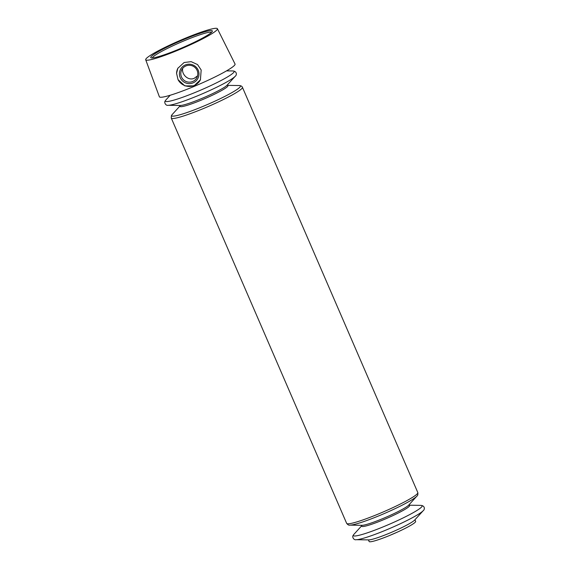 <?xml version="1.0" encoding="UTF-8"?>
<svg xmlns="http://www.w3.org/2000/svg" width="570" height="570" viewBox="0 0 570 570"><rect width="100%" height="100%" fill="white"/><g stroke="black" fill="none" stroke-linecap="round" stroke-linejoin="round"><path stroke-width="0.85" d="M423.197 510.699L414.739 519.997A25.721 2.686 156.6 0 1 392.566 531.86A25.721 2.686 156.6 0 1 368.747 539.897L356.179 539.697A37.47 3.919 -23.4 0 0 390.892 527.984A37.47 3.919 -23.4 0 0 423.197 510.699C424.899 509.587 425.106 505.704 420.895 505.383A37.47 3.919 -23.4 0 1 391.07 523.509A37.47 3.919 -23.4 0 1 353.414 535.016A37.47 3.919 -23.4 0 1 353.877 534.382L353.079 535.501C351.982 537.061 353.892 540.36 356.179 539.697M182.735 68.272C181.217 74.235 188.186 81.147 194.277 78.282L197.484 75.895M145.706 59.75L159.372 96.765A41.225 4.311 -23.4 0 0 194.235 86.369A41.225 4.311 -23.4 0 0 235.04 64.025L217.405 28.721A39.066 4.083 -23.4 0 0 179.942 40.506A39.066 4.083 -23.4 0 0 145.706 59.75A39.066 4.083 -23.4 0 0 178.745 49.889A39.066 4.083 -23.4 0 0 217.405 28.721M194.021 85.856L184.88 85.906L178.04 79.665L176.572 73.331L177.826 68.314L184.103 62.522L191.128 61.653L197.548 64.574L201.174 70.003L200.419 79.814L194.021 85.856M368.427 539.897L369.125 541.5A25.344 2.651 -23.4 0 0 390.557 535.087A25.344 2.651 -23.4 0 0 415.644 521.365L414.953 519.762M150.843 57.078A33.544 3.506 -23.4 0 0 151.093 57.841A33.544 3.506 -23.4 0 0 182.956 47.474A33.544 3.506 -23.4 0 0 212.325 31.343A33.544 3.506 -23.4 0 0 183.704 39.537A33.544 3.506 -23.4 0 0 150.843 57.078M200.476 79.693A12.675 12.504 26.6 0 1 178.04 79.665M176.572 73.331A12.675 12.504 26.6 0 1 177.968 68.037M185.328 64.951A9.811 9.683 26.6 0 1 198.923 75.133A9.811 9.683 26.6 0 1 183.362 81.631A9.811 9.683 26.6 0 1 185.328 64.951M185.927 65.935A8.529 8.422 26.6 0 1 196.928 77.541A8.529 8.422 26.6 0 1 185.528 81.246A8.529 8.422 26.6 0 1 185.927 65.935M211.548 32.333A32.333 3.377 -23.4 0 0 181.488 41.924A32.333 3.377 -23.4 0 0 152.425 57.72A32.333 3.377 -23.4 0 0 152.347 57.948M416.891 496.128A37.47 3.919 -23.4 0 1 384.586 513.413A37.47 3.919 -23.4 0 1 349.873 525.127L361.979 525.319A26.149 2.736 -23.4 0 0 386.203 517.147A26.149 2.736 -23.4 0 0 408.74 505.084L416.891 496.128C417.732 495.672 418.038 494.489 417.81 492.573L242.428 87.303C242.029 86.255 240.96 85.664 239.208 85.536A37.47 3.919 -23.4 0 1 209.382 103.669A37.47 3.919 -23.4 0 1 171.734 115.168A37.47 3.919 -23.4 0 1 172.197 114.534L171.399 115.66L171.278 118.09A38.767 4.054 -23.4 0 0 208.463 106.412A38.767 4.054 -23.4 0 0 242.428 87.303M361.815 525.683A26.149 2.736 -23.4 0 0 361.701 525.868A26.149 2.736 -23.4 0 0 387.286 518.137A26.149 2.736 -23.4 0 0 409.118 505.212M349.873 525.127C348.968 525.433 347.892 524.842 346.653 523.36A38.767 4.054 -23.4 0 0 383.838 511.689A38.767 4.054 -23.4 0 0 417.81 492.573M168.193 105.286A37.47 3.919 -23.4 0 0 202.906 93.566A37.47 3.919 -23.4 0 0 235.203 76.287C236.913 75.169 237.12 71.293 232.902 70.965A37.47 3.919 -23.4 0 1 203.077 89.091A37.47 3.919 -23.4 0 1 165.428 100.598A37.47 3.919 -23.4 0 1 165.891 99.964L165.093 101.082C163.996 102.643 165.899 105.942 168.193 105.286L180.298 105.478A26.149 2.736 -23.4 0 0 204.523 97.299A26.149 2.736 -23.4 0 0 227.06 85.243L235.203 76.287M179.935 105.436L180.127 105.856A26.149 2.736 -23.4 0 0 180.02 106.02A26.149 2.736 -23.4 0 0 205.606 98.297A26.149 2.736 -23.4 0 0 227.437 85.365L239.208 85.536M389.346 535.593L397.497 532.059M361.615 525.276L362.021 525.426M408.961 504.792L409.153 505.227M361.815 525.654L353.877 534.382M409.096 505.191L420.895 505.383M346.653 523.36L171.278 118.09M180.134 105.806L172.197 114.534M227.28 84.944L227.473 85.386M170.174 95.254L165.891 99.964M226.539 70.865L232.902 70.965"/></g></svg>
